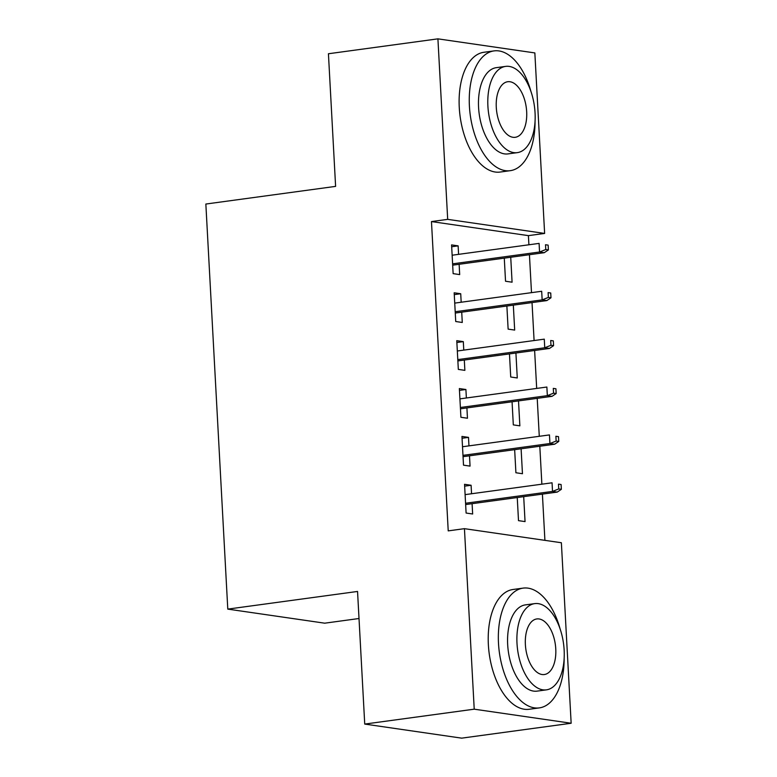 <?xml version="1.0" encoding="UTF-8"?>
<svg xmlns="http://www.w3.org/2000/svg" width="777" height="777" viewBox="0 0 777 777"><rect width="100%" height="100%" fill="white"/><g stroke="black" fill="none" stroke-linecap="round" stroke-linejoin="round"><path stroke-width="1.17" d="M544.91 540.345L542.404 494.114M541.87 484.178L539.811 446.231M539.277 436.295L537.218 398.358M536.684 388.422L534.625 350.476M534.09 340.54L532.031 302.593M531.497 292.657L529.438 254.71M528.904 244.774L528.409 235.635L544.628 233.43L447.688 219.357L437.917 38.85L534.848 52.923L544.628 233.43M561.373 542.744L571.153 723.251L474.223 709.178L464.442 528.671L561.373 542.744M474.223 709.178L364.734 724.077L461.664 738.15L571.153 723.251M359.013 618.511L324.718 623.183L227.787 609.11L205.847 204.04L335.606 186.383L328.428 53.749L437.917 38.85M521.105 448.785L522.455 473.717L515.909 472.766L514.656 449.66M462.053 438.267L468.502 437.383L461.956 436.431L463.51 465.161L470.056 466.113L469.502 455.808M468.502 437.383L468.958 445.872M515.918 353.02L517.268 377.962L510.722 377.01L509.469 353.894M456.866 342.502L463.315 341.627L456.769 340.676L458.323 369.405L464.869 370.357L464.316 360.042M463.315 341.627L463.772 350.106M510.732 257.255L512.082 282.197L505.536 281.245L504.283 258.139M451.68 246.746L458.129 245.862L451.583 244.91L453.137 273.64L459.683 274.592L459.129 264.277M458.129 245.862L458.585 254.351M528.409 235.635L431.468 221.571L448.222 530.876L464.442 528.671M454.273 294.619L460.722 293.745L454.176 292.793L455.73 321.523L462.276 322.474L461.723 312.16M460.722 293.745L461.179 302.224M513.325 305.138L514.675 330.079L508.129 329.127L506.876 306.021M459.46 390.384L465.909 389.51L459.362 388.558L460.916 417.288L467.463 418.23L466.909 407.925M465.909 389.51L466.365 397.989M518.512 400.903L519.862 425.845L513.315 424.893L512.062 401.777M464.646 486.149L471.095 485.266L464.549 484.314L466.103 513.043L472.649 513.995L472.095 503.681M471.095 485.266L471.552 493.754M523.698 496.658L525.048 521.6L518.502 520.648L517.249 497.542M431.468 221.571L447.688 219.357M364.734 724.077L357.546 591.452L227.787 609.11M452.68 265.161L544.269 252.69L539.559 252.01L452.602 263.84M545.775 249.524L548.397 249.912L548.135 245.124L545.512 244.745L545.775 249.524L539.559 252.01L539.092 243.395L452.136 255.225M545.512 244.745L548.135 245.124M544.269 252.69L548.397 249.912M455.273 313.044L546.862 300.573L542.152 299.893L455.196 311.723M548.368 297.406L550.98 297.785L550.728 292.997L548.106 292.618L548.368 297.406L542.152 299.893L541.686 291.268L454.73 303.108M548.106 292.618L550.728 292.997M546.862 300.573L550.98 297.785M457.857 360.916L549.456 348.455L544.745 347.766L457.789 359.605M550.961 345.289L553.574 345.668L553.321 340.88L550.699 340.501L550.961 345.289L544.745 347.766L544.279 339.151L457.323 350.99M550.699 340.501L553.321 340.88M549.456 348.455L553.574 345.668M531.06 91.89A60.431 32.178 82.3 0 0 493.997 50.903A60.431 32.178 82.3 0 0 469.405 106.031A60.431 32.178 82.3 0 0 510.304 170.668A60.431 32.178 82.3 0 0 535.062 121.27M493.997 50.903L483.867 52.282A60.431 32.178 82.3 0 0 459.265 107.411A60.431 32.178 82.3 0 0 500.165 172.047L510.304 170.668M517.346 152.632L508.022 153.895A43.512 23.164 -97.7 0 1 478.574 107.362A43.512 23.164 -97.7 0 1 496.28 67.667L505.613 66.395A43.512 23.164 82.3 0 0 487.898 106.09A43.512 23.164 82.3 0 0 517.346 152.632A43.512 23.164 82.3 0 0 535.062 112.937A43.512 23.164 82.3 0 0 505.613 66.395M526.67 111.723A28.04 14.928 82.3 0 0 507.702 81.731A28.04 14.928 82.3 0 0 496.28 107.313A28.04 14.928 82.3 0 0 515.258 137.296A28.04 14.928 82.3 0 0 526.67 111.723M560.159 629.108A60.431 32.178 82.3 0 0 523.096 588.121A60.431 32.178 82.3 0 0 498.494 643.249A60.431 32.178 82.3 0 0 539.393 707.886A60.431 32.178 82.3 0 0 564.151 658.488M523.096 588.121L512.956 589.5A60.431 32.178 82.3 0 0 488.364 644.628A60.431 32.178 82.3 0 0 529.254 709.265L539.393 707.886M546.445 689.85L537.111 691.122A43.512 23.164 -97.7 0 1 507.672 644.58A43.512 23.164 -97.7 0 1 525.378 604.885L534.702 603.622A43.512 23.164 82.3 0 0 516.996 643.317A43.512 23.164 82.3 0 0 546.445 689.85A43.512 23.164 82.3 0 0 564.151 650.155A43.512 23.164 82.3 0 0 534.702 603.622M555.769 648.941A28.04 14.928 82.3 0 0 536.79 618.948A28.04 14.928 82.3 0 0 525.378 644.531A28.04 14.928 82.3 0 0 544.356 674.523A28.04 14.928 82.3 0 0 555.769 648.941M460.45 408.799L552.049 396.338L547.338 395.648L460.382 407.488M553.554 393.172L556.167 393.55L555.914 388.762L553.292 388.383L553.554 393.172L547.338 395.648L546.872 387.033L459.916 398.863M553.292 388.383L555.914 388.762M552.049 396.338L556.167 393.55M463.043 456.682L554.642 444.221L549.931 443.531L462.975 455.361M556.147 441.054L558.76 441.433L558.508 436.645L555.885 436.266L556.147 441.054L549.931 443.531L549.465 434.916L462.509 446.746M555.885 436.266L558.508 436.645M554.642 444.221L558.76 441.433M465.637 504.564L557.235 492.094L552.525 491.414L465.569 503.243M558.741 488.927L561.353 489.316L561.101 484.527L558.478 484.139L558.741 488.927L552.525 491.414L552.058 482.799L465.102 494.628M558.478 484.139L561.101 484.527M557.235 492.094L561.353 489.316"/></g></svg>
